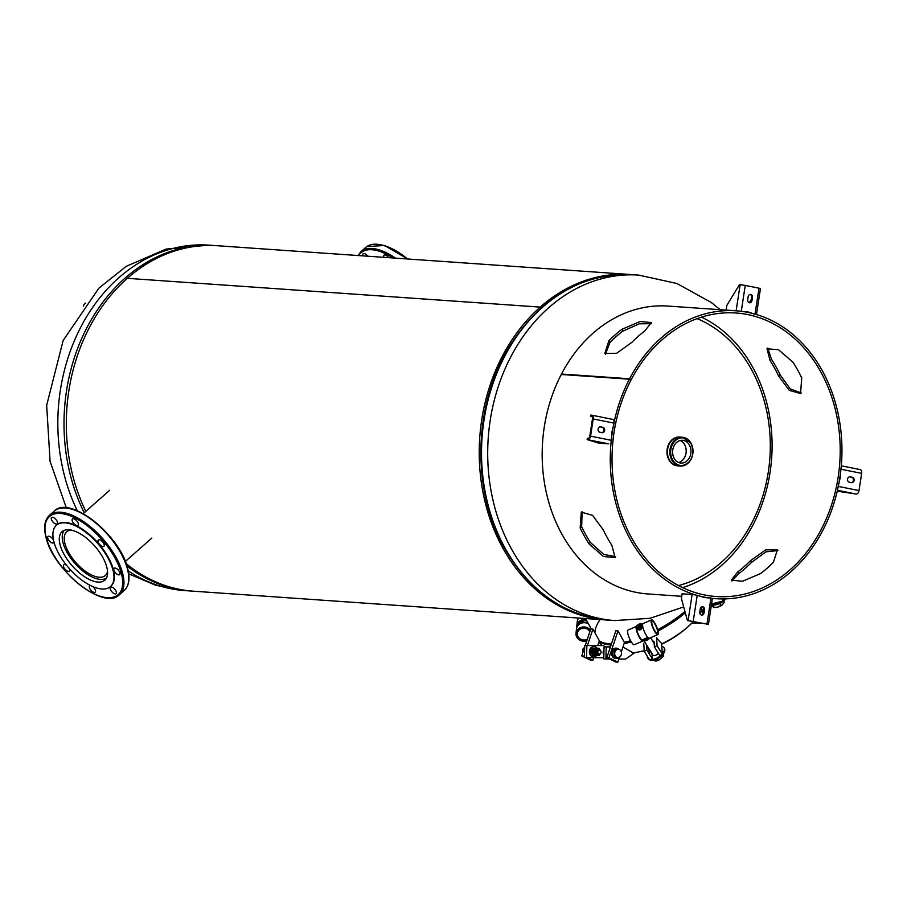 <?xml version="1.0" encoding="UTF-8"?>
<svg xmlns="http://www.w3.org/2000/svg" width="907" height="907" viewBox="0 0 907 907"><rect width="100%" height="100%" fill="white"/><g stroke="black" fill="none" stroke-linecap="round" stroke-linejoin="round"><path stroke-width="1.36" d="M631.419 274.594A173.146 138.828 94 0 0 630.274 274.504A173.146 138.828 94 0 0 540.232 307.099L540.878 308.244L540.232 307.11L127.32 278.324A173.146 138.828 94 0 0 85.802 511.355M126.141 563.621A173.146 138.828 94 0 0 193.282 591.183L606.193 619.969A173.146 138.828 94 0 0 607.339 620.048M630.274 274.504L217.363 245.729A173.146 138.828 94 0 0 127.32 278.324L540.232 307.099M540.232 307.11A173.146 138.828 94 0 0 483.703 495.948A173.146 138.828 94 0 0 606.193 619.969M697.098 318.618A138.522 111.062 -86 0 1 751.143 368.934A138.522 111.062 -86 0 1 721.496 562.193A138.522 111.062 -86 0 1 678.493 585.559M684.932 611.443A61.325 23.117 150.9 0 1 657.666 629.707A61.325 23.117 150.9 0 0 684.932 611.443M630.637 640.739A61.325 23.117 150.9 0 1 624.322 642.292A61.325 23.117 150.9 0 0 630.637 640.739M611.488 643.766A61.325 23.117 150.9 0 1 599.3 640.92A61.325 23.117 150.9 0 0 611.488 643.766M688.311 626.465A49.057 18.491 -29.1 0 0 690.907 624.073M594.947 632.825A61.325 23.117 150.9 0 1 600.049 619.538M641.85 651.373A49.057 18.491 -29.1 0 0 644.174 650.75L632.701 653.187M661.872 643.834A49.057 18.491 -29.1 0 0 687.676 627.02A49.057 18.491 -29.1 0 0 688.254 626.51M587.317 639.276A6.61 5.918 6.2 0 1 578.655 637.542A6.61 5.918 6.2 0 1 577.374 633.392A6.61 5.918 6.2 0 1 582.169 628.37A6.61 5.918 6.2 0 1 589.233 630.671A6.61 5.918 6.2 0 1 589.867 631.623A6.632 5.941 6.2 0 0 580.956 628.744A6.632 5.941 6.2 0 0 578.031 636.669A6.632 5.941 6.2 0 0 586.931 639.48A6.632 5.941 6.2 0 0 587.305 639.31M578.859 624.583L580.775 622.009L582.634 621.533M582.759 621.544L583.484 622.724M576.852 627.395A7.982 7.143 6.2 0 1 576.818 625.773L577.283 621.51A7.982 7.143 6.2 0 1 578.745 618.052M576.818 625.773A7.982 7.143 6.2 0 1 586.115 619.628M579.584 622.803A6.632 5.941 6.2 0 1 582.895 620.898M582.986 620.876A6.632 5.941 6.2 0 1 586.92 621.068M586.784 640.852A7.982 7.143 6.2 0 1 576.002 633.245L576.467 628.982A7.982 7.143 6.2 0 1 580.809 623.381A7.982 7.143 6.2 0 1 588.416 623.744M576.002 633.245A7.982 7.143 6.2 0 1 580.344 627.644A7.982 7.143 6.2 0 1 590.4 630.048M578.405 625.002A3.605 1.19 140.7 0 1 577.453 625.104A3.605 1.19 140.7 0 1 577.226 624.957A3.605 1.19 140.7 0 1 578.983 621.998A3.605 1.19 140.7 0 1 582.589 620.252A3.605 1.19 140.7 0 1 582.816 620.388A3.605 1.19 140.7 0 1 581.206 623.222M578.235 625.172A3.605 1.19 140.7 0 1 577.532 625.195A3.605 1.19 140.7 0 1 577.306 625.059A3.605 1.19 140.7 0 1 579.063 622.1A3.605 1.19 140.7 0 1 582.668 620.343A3.605 1.19 140.7 0 1 582.895 620.49A3.605 1.19 140.7 0 1 581.5 623.12M578.689 624.73A3.038 0.998 140.7 0 1 579.788 623.392A3.038 0.998 140.7 0 1 582.521 621.714M577.816 625.138A3.605 1.19 140.7 0 1 579.346 623.03A3.605 1.19 140.7 0 1 582.872 621M582.679 621.692A3.038 0.998 140.7 0 1 583.246 622.463A3.038 0.998 140.7 0 1 583.11 622.758M582.974 620.989A3.605 1.19 140.7 0 1 583.45 621.93A3.605 1.19 140.7 0 1 582.974 622.78M587.419 645.535L592.895 629.152L599.357 640.761L597.758 645.557M593.688 657.7L592.793 660.387L587.248 657.688M585.219 657.598L590.638 660.228L592.793 660.387M584.414 657.201L581.75 655.908L584.675 647.167M585.219 645.523L590.752 629.005L592.895 629.152M584.437 656.317L584.482 654.298M581.75 655.908L583.893 656.056M601.59 645.557L584.72 645.523L601.59 645.557M584.72 645.523L584.403 657.541L586.546 657.688L586.863 645.671M604.697 646.872L603.733 645.705M595.865 651.351A3.004 2.415 -86 0 1 595.876 651.702A3.004 2.415 -86 0 1 595.797 652.371M603.79 657.722L586.546 657.688M596.455 655.727A5.113 4.093 -86 0 1 593.654 656.827A5.113 4.093 -86 0 1 590.616 654.729A5.113 4.093 -86 0 1 590.468 649.287A5.113 4.093 -86 0 1 594.357 646.634A5.113 4.093 -86 0 1 596.919 648.04A5.113 4.093 -86 0 1 596.999 648.131M593.382 656.793A5.113 4.093 -86 0 1 593.11 656.793A5.113 4.093 -86 0 1 590.072 654.684A5.113 4.093 -86 0 1 589.924 649.253A5.113 4.093 -86 0 1 593.813 646.6A5.113 4.093 -86 0 1 594.085 646.634M598.359 654.435A2.404 1.927 -86 0 1 598.484 649.639A2.404 1.927 -86 0 1 598.688 649.661M598.121 654.435L598.178 654.435A2.404 1.927 -86 0 1 598.507 649.639L598.45 649.627M597.724 653.777A1.961 1.576 -86 0 1 597.974 650.228M598.847 654.457A2.404 1.927 -86 0 1 597.135 650.727A2.404 1.927 -86 0 1 599.176 649.707M583.995 649.174L582.804 649.095L584.584 647.417M582.782 652.802L582.804 649.095M598.518 650.489A1.961 1.576 -86 0 1 600.219 653.732A1.961 1.576 -86 0 1 598.518 650.489M600.151 654.049A2.381 1.905 94 0 0 598.087 650.126A2.381 1.905 94 0 0 600.151 654.049M597.94 654.412A2.404 1.927 -86 0 1 598.269 649.627M592.418 648.38L597.033 648.04L592.418 648.38L590.956 652.178L592.838 655.557L594.618 655.602M593.7 648.471L592.237 652.269L590.956 652.178M592.237 652.269L594.108 655.636M595.888 655.466L596.613 655.364L595.888 655.466M595.548 648.596L598.881 648.176L595.548 648.596L594.085 652.394L595.967 655.772L598.767 655.308M599.3 655.342L600.003 654.162M595.967 655.772L594.686 655.682L592.815 652.314L594.085 652.394M594.266 648.516L592.815 652.314M598.881 648.176L600.23 650.115A3.605 2.891 -86 0 0 600.105 649.877A3.605 2.891 -86 0 0 596.092 649.072A3.605 2.891 -86 0 0 595.309 654.106A3.605 2.891 -86 0 0 599.935 654.208M597.645 654.389A2.404 1.927 -86 0 1 597.985 649.605M603.971 650.75L603.37 653.051L604.017 654.707M618.041 658.233L613.03 656.033L612.849 651.192L616.136 648.448L617.678 648.55L614.39 651.294L614.572 656.135L618.041 658.233L620.978 655.466M612.849 651.192L614.39 651.294M613.03 656.033L614.572 656.135M614.708 653.732A4.206 3.379 -86 0 1 616.261 649.945A4.206 3.379 -86 0 1 620.932 651.033A4.206 3.379 -86 0 1 619.9 656.883A4.206 3.379 -86 0 1 616.533 657.201A4.206 3.379 -86 0 1 614.708 653.732M603.869 654.457A2.381 1.905 -86 0 1 603.971 650.546M603.779 651.226A2.404 1.927 94 0 0 603.438 652.53M616.307 648.176A5.113 4.093 94 0 0 616.034 648.154A5.113 4.093 94 0 0 612.146 650.795A5.113 4.093 94 0 0 612.293 656.237A5.113 4.093 94 0 0 615.331 658.335A5.113 4.093 94 0 0 615.604 658.346M618.891 649.299A5.113 4.093 94 0 0 616.59 648.188A5.113 4.093 94 0 0 612.69 650.841A5.113 4.093 94 0 0 612.837 656.271A5.113 4.093 94 0 0 615.876 658.38A5.113 4.093 94 0 0 617.259 658.187M609.685 659.049L603.756 658.89L604.073 646.872L610.445 646.884M604.073 646.872L610.388 647.031M605.91 659.038L606.216 647.02M618.903 659.06L625.683 659.083L633.846 653.335L623.098 647.054M619.538 657.178L617.882 662.133L608.982 657.802L617.996 630.909L624.447 642.507L621.284 651.952M617.996 630.909L615.842 630.762L606.84 657.654L615.728 661.985L617.882 662.133M606.84 657.654L608.982 657.802M711.36 605.309A9.614 3.968 -18.5 0 0 716.031 604.742A9.614 3.968 -18.5 0 0 725.498 598.881M711.485 604.481A9.614 3.968 -18.5 0 0 715.748 603.903A9.614 3.968 -18.5 0 0 721.949 601.33M722.981 600.615A9.614 3.968 -18.5 0 0 724.727 598.903M723.854 600.956L724.319 602.339L721.983 605.15A6.009 2.483 -18.5 0 0 722.017 605.128M722.698 604.55L717.607 607.134A6.009 2.483 -18.5 0 0 721.983 605.15M714.705 607.509A6.009 2.483 -18.5 0 0 717.607 607.134L714.126 607.52L711.043 605.706M713.356 605.218L714.126 607.52M719.943 603.37L720.77 605.831M722.21 598.926L722.924 601.08L722.8 598.926M722.924 601.08L711.576 603.915M654.514 623.404A6.61 1.576 -113.4 0 1 657.246 629.571A6.61 1.576 -113.4 0 1 657.337 633.29A6.61 1.576 -113.4 0 1 654.922 631.034A6.61 1.576 -113.4 0 1 652.19 624.866A6.61 1.576 -113.4 0 1 652.099 621.148A6.61 1.576 -113.4 0 1 654.514 623.404M637.122 628.766C639.265 626.227 641.136 625.411 642.757 626.329C641.396 630.116 639.514 630.921 637.122 628.766L637.122 628.721A3.038 1.599 147.9 0 0 637.44 629.107A3.038 1.599 147.9 0 0 639.276 629.152L639.016 629.231A3.605 1.905 147.9 0 1 636.827 629.175A3.605 1.905 147.9 0 1 636.34 628.426M643.335 639.718A7.982 1.905 -113.4 0 1 642.882 641.034L634.299 644.73A7.982 1.905 -113.4 0 1 632.156 643.142A7.982 1.905 -113.4 0 1 628.313 635.319A7.982 1.905 -113.4 0 1 627.973 630.07L636.261 626.488M642.882 641.034A7.982 1.905 -113.4 0 1 640.727 639.446A7.982 1.905 -113.4 0 1 636.124 628.211M642.462 639.718A6.632 1.587 -113.4 0 1 640.557 638.471A6.632 1.587 -113.4 0 1 636.725 629.095M637.213 627.576L642.009 625.501M657.881 634.549L649.31 638.256A7.982 1.905 -113.4 0 1 645.058 633.109A7.982 1.905 -113.4 0 1 642.553 624.458A7.982 1.905 -113.4 0 1 642.984 623.597L651.555 619.889A7.982 1.905 -113.4 0 1 655.806 625.025A7.982 1.905 -113.4 0 1 658.312 633.676A7.982 1.905 -113.4 0 1 657.881 634.549A7.982 1.905 -113.4 0 1 653.63 629.413A7.982 1.905 -113.4 0 1 651.124 620.762A7.982 1.905 -113.4 0 1 651.555 619.889M657.711 632.587A6.632 1.587 -113.4 0 1 654.401 630.161A6.632 1.587 -113.4 0 1 651.725 621.851A6.632 1.587 -113.4 0 1 655.035 624.277A6.632 1.587 -113.4 0 1 657.711 632.587M647.938 658.312A9.614 5.068 -32.1 0 0 648.12 658.675A9.614 5.068 -32.1 0 0 649.605 659.865M649.673 659.888A9.614 5.068 -32.1 0 0 659.321 657.62A9.614 5.068 -32.1 0 0 664.842 649.866A9.614 5.068 -32.1 0 0 664.423 648.448A9.614 5.068 -32.1 0 0 664.173 648.12M647.258 656.135A9.614 5.068 -32.1 0 0 647.258 656.577A9.614 5.068 -32.1 0 0 647.689 657.983A9.614 5.068 -32.1 0 0 649.163 659.174M650.568 659.502A9.614 5.068 -32.1 0 0 661.554 654.763M662.461 653.766A9.614 5.068 -32.1 0 0 664.412 649.163A9.614 5.068 -32.1 0 0 663.981 647.757A9.614 5.068 -32.1 0 0 662.076 646.419M650.058 651.033A9.614 5.068 -32.1 0 0 649.208 651.974M652.36 654.117A3.9 2.052 -32.1 0 0 652.36 654.378A3.9 2.052 -32.1 0 0 654.661 655.523A3.9 2.052 -32.1 0 0 658.448 653.335M641.578 624.64A3.038 1.599 147.9 0 1 641.249 626.975A3.038 1.599 147.9 0 1 638.857 628.483A3.038 1.599 147.9 0 1 637.02 628.426A3.038 1.599 147.9 0 1 637.848 625.615A3.038 1.599 147.9 0 1 641.578 624.64M636.431 628.494A3.583 1.882 -32.1 0 0 638.596 628.562A3.583 1.882 -32.1 0 0 641.43 626.782A3.583 1.882 -32.1 0 0 641.827 624.016A3.583 1.882 -32.1 0 0 637.406 625.172A3.583 1.882 -32.1 0 0 636.431 628.494M642.224 625.501A3.038 1.599 147.9 0 1 641.668 627.655A3.038 1.599 147.9 0 1 639.276 629.152M642.655 626.193A3.605 1.905 147.9 0 1 641.861 627.44A3.605 1.905 147.9 0 1 639.016 629.231M637.02 628.426A3.038 1.599 147.9 0 1 638.879 625.853A3.038 1.599 147.9 0 1 641.997 625.308M636.714 627.054A3.605 1.905 147.9 0 1 640.886 624.435M663.607 653.516L663.629 656.158L658.403 660.5L655.897 661.067L652.496 660.205M662.7 654.695L663.629 656.158M657.314 658.765L658.403 660.5M648.017 637.746L648.063 637.7A3.038 1.599 147.9 0 1 648.017 637.746A3.038 1.599 147.9 0 1 645.614 639.254A3.038 1.599 147.9 0 1 643.789 639.208A3.038 1.599 147.9 0 1 643.732 639.163M648.584 638.109A3.605 1.905 147.9 0 1 643.539 639.854A3.605 1.905 147.9 0 1 643.142 639.424M648.063 637.7A3.605 1.905 147.9 0 1 645.353 639.333A3.605 1.905 147.9 0 1 643.312 639.344M648.664 638.154A3.038 1.599 147.9 0 1 648.437 638.426A3.038 1.599 147.9 0 1 646.045 639.934A3.038 1.599 147.9 0 1 644.9 640.081M649.457 638.188A3.605 1.905 147.9 0 1 648.403 639.356A3.605 1.905 147.9 0 1 643.959 640.523A3.605 1.905 147.9 0 1 643.619 640.183A3.605 1.905 147.9 0 1 643.482 639.866M643.619 640.183L653.131 655.342A3.605 1.905 -32.1 0 0 653.221 655.466M648.675 638.165A3.605 1.905 147.9 0 1 648.63 638.222A3.605 1.905 147.9 0 1 645.773 640.013A3.605 1.905 147.9 0 1 643.596 639.945A3.605 1.905 147.9 0 1 643.222 639.56M652.076 654.242L646.634 645.58L646.872 650.092L652.314 658.754L652.076 654.242A4.206 2.211 147.9 0 1 652.122 653.732M654.378 646.861L657.053 645.705L662.495 654.355L659.808 655.512L654.378 646.861L654.14 642.337A4.206 2.211 -32.1 0 0 653.947 641.725A4.206 2.211 -32.1 0 0 652.677 641.056M646.872 650.092L644.197 651.249L649.627 659.911L652.314 658.754M649.321 653.981L648.55 648.63A24.047 5.748 -113.4 0 1 646.714 646.974M662.495 654.355L661.396 643.074A24.047 5.748 66.6 0 1 656.634 637.712L657.053 645.705M644.197 651.249L643.777 643.267M107.548 571.523A29.171 13.526 48.6 0 1 105.314 575.514A29.171 13.526 48.6 0 1 99.169 577.237A29.171 13.526 48.6 0 1 71.914 557.59A29.171 13.526 48.6 0 1 66.733 531.751A29.171 13.526 48.6 0 1 70.973 530.039M106.459 578.031A31.87 14.773 48.6 0 1 100.382 579.426A31.87 14.773 48.6 0 1 71.12 558.655A31.87 14.773 48.6 0 1 64.374 530.3M367.857 256.216A4.206 1.95 -131.4 0 0 363.219 253.722A4.206 1.95 -131.4 0 0 363.14 253.779A4.206 1.95 -131.4 0 0 363.004 255.876M388.706 257.667A4.206 1.95 -131.4 0 0 384.069 255.173A4.206 1.95 -131.4 0 0 383.99 255.23A4.206 1.95 -131.4 0 0 383.854 257.327M113.001 570.152A40.883 18.956 48.6 0 1 110.473 586.58A40.883 18.956 48.6 0 1 79.929 578.677A40.883 18.956 48.6 0 1 53.876 541.683A40.883 18.956 48.6 0 1 56.404 525.244A40.883 18.956 48.6 0 1 86.936 533.146A40.883 18.956 48.6 0 1 113.001 570.152M56.608 525.074A40.883 18.956 48.6 0 1 56.801 524.892A40.883 18.956 48.6 0 1 87.344 532.794A40.883 18.956 48.6 0 1 113.398 569.789A40.883 18.956 48.6 0 1 110.869 586.228A40.883 18.956 48.6 0 1 110.665 586.398M106.811 567.17A32.323 14.988 -131.4 0 0 86.21 537.919A32.323 14.988 -131.4 0 0 62.061 531.672A32.323 14.988 -131.4 0 0 60.066 544.665A32.323 14.988 -131.4 0 0 80.666 573.916A32.323 14.988 -131.4 0 0 104.815 580.163A32.323 14.988 -131.4 0 0 106.811 567.17M119.928 572.929A4.206 1.95 -131.4 0 0 117.241 569.12A4.206 1.95 -131.4 0 0 114.101 568.315A4.206 1.95 -131.4 0 0 113.84 570.004A4.206 1.95 -131.4 0 0 116.515 573.814A4.206 1.95 -131.4 0 0 119.667 574.63A4.206 1.95 -131.4 0 0 119.928 572.929M116.323 591.92A4.206 1.95 -131.4 0 0 113.636 588.11A4.206 1.95 -131.4 0 0 110.495 587.294A4.206 1.95 -131.4 0 0 110.235 588.994A4.206 1.95 -131.4 0 0 112.921 592.793A4.206 1.95 -131.4 0 0 116.062 593.609A4.206 1.95 -131.4 0 0 116.323 591.92M90.666 585.605A4.206 1.95 -131.4 0 0 89.646 585.843A4.206 1.95 -131.4 0 0 89.385 587.532A4.206 1.95 -131.4 0 0 92.072 591.341A4.206 1.95 -131.4 0 0 95.212 592.158A4.206 1.95 -131.4 0 0 95.473 590.468A4.206 1.95 -131.4 0 0 92.593 586.512M66.676 565.435A4.206 1.95 -131.4 0 0 63.762 564.8A4.206 1.95 -131.4 0 0 63.501 566.49A4.206 1.95 -131.4 0 0 66.188 570.299A4.206 1.95 -131.4 0 0 69.329 571.115A4.206 1.95 -131.4 0 0 69.59 569.426A4.206 1.95 -131.4 0 0 69.227 568.474M53.547 540.323A4.206 1.95 -131.4 0 0 50.769 537.023A4.206 1.95 -131.4 0 0 48.014 536.502A4.206 1.95 -131.4 0 0 47.754 538.191A4.206 1.95 -131.4 0 0 50.429 542.001A4.206 1.95 -131.4 0 0 53.581 542.817A4.206 1.95 -131.4 0 0 53.932 541.933M57.436 522.137A4.206 1.95 -131.4 0 0 54.76 518.328A4.206 1.95 -131.4 0 0 51.608 517.512A4.206 1.95 -131.4 0 0 51.348 519.201A4.206 1.95 -131.4 0 0 54.035 523.01A4.206 1.95 -131.4 0 0 57.175 523.827A4.206 1.95 -131.4 0 0 57.436 522.137M78.285 523.588A4.206 1.95 -131.4 0 0 75.61 519.779A4.206 1.95 -131.4 0 0 72.458 518.963A4.206 1.95 -131.4 0 0 72.197 520.663A4.206 1.95 -131.4 0 0 74.884 524.461A4.206 1.95 -131.4 0 0 78.025 525.278A4.206 1.95 -131.4 0 0 78.285 523.588M104.169 544.631A4.206 1.95 -131.4 0 0 101.493 540.821A4.206 1.95 -131.4 0 0 98.341 540.005A4.206 1.95 -131.4 0 0 98.081 541.694A4.206 1.95 -131.4 0 0 100.768 545.504A4.206 1.95 -131.4 0 0 103.908 546.32A4.206 1.95 -131.4 0 0 104.169 544.631M689.354 444.974A11.428 9.161 94 0 0 682.563 440.269A11.428 9.161 94 0 0 673.856 446.199A11.428 9.161 94 0 0 674.173 458.364A11.428 9.161 94 0 0 680.976 463.069A11.428 9.161 94 0 0 689.671 457.139A11.428 9.161 94 0 0 689.354 444.974M678.629 462.502A11.428 9.161 94 0 0 684.615 444.645A11.428 9.161 94 0 0 680.159 440.496M677.756 465.847A14.433 11.564 -86 0 1 677.529 465.835L677.983 465.869A14.433 11.564 -86 0 1 669.4 459.928A14.433 11.564 -86 0 1 668.992 444.566A14.433 11.564 -86 0 1 679.989 437.083L682.427 437.253L691.134 443.251C695.102 455.983 691.531 463.579 680.42 466.039A14.433 11.564 -86 0 1 671.838 460.098A14.433 11.564 -86 0 1 671.429 444.736A14.433 11.564 -86 0 1 682.427 437.253A14.433 11.564 -86 0 1 691.009 443.194A14.433 11.564 -86 0 1 691.417 458.557A14.433 11.564 -86 0 1 680.42 466.039L677.983 465.869A14.433 11.564 -86 0 1 669.4 459.928A14.433 11.564 -86 0 1 669.003 444.566A14.433 11.564 -86 0 1 679.989 437.083L679.536 437.049A14.433 11.564 -86 0 1 679.762 437.072M677.529 465.835A14.433 11.564 -86 0 1 668.947 459.894A14.433 11.564 -86 0 1 668.55 444.532A14.433 11.564 -86 0 1 679.536 437.049M737.708 571.943L731.303 580.14L742.493 581.262L760.644 573.541A142.104 113.942 94 0 0 773.433 562.272L777.39 549.778L765.667 549.88L750.486 560.673A142.104 113.942 -86 0 1 737.708 571.943L738.593 573.791L731.994 581.013M615.626 556.626L603.79 554.449L590.344 542.409A142.104 113.942 -86 0 1 585.786 534.824A142.104 113.942 -86 0 1 581.67 526.842L582.101 511.741M682.631 587.634A142.104 113.942 94 0 0 752.447 366.757A142.104 113.942 94 0 0 701.485 317.133M774.669 368.299A142.104 113.942 -86 0 1 778.784 376.28L789.328 390.395L800.552 393.502L801.731 377.879A142.104 113.942 94 0 0 797.604 369.897A142.104 113.942 94 0 0 793.058 362.312L778.535 349.728L766.993 348.787L770.122 360.714A142.104 113.942 -86 0 1 774.669 368.299M631.057 379.931L629.594 378.775A144.292 115.688 94 0 1 736.144 310.818A144.292 115.688 94 0 1 822.003 370.226A144.292 115.688 94 0 1 826.005 523.883A144.292 115.688 94 0 1 716.077 598.699A144.292 115.688 94 0 1 630.218 539.302A144.292 115.688 94 0 1 629.367 379.217L630.83 380.362A142.104 113.942 94 0 0 631.669 538.021A142.104 113.942 94 0 0 716.224 596.523A142.104 113.942 94 0 0 824.497 522.829A142.104 113.942 94 0 0 820.552 371.507A142.104 113.942 94 0 0 735.996 312.994A142.104 113.942 94 0 0 631.057 379.931L630.195 379.863M608.892 340.771A144.292 115.688 -86 0 1 621.873 329.332L640.059 321.509L651.385 322.575L644.809 330.93A144.292 115.688 94 0 0 631.828 342.37L616.635 353.277L604.799 353.492L608.892 340.771L609.969 342.449A142.104 113.942 -86 0 1 622.758 331.18L639.242 323.81L651.407 323.708M767.776 348.095L771.506 359.308A144.292 115.688 -86 0 1 776.12 367.029A144.292 115.688 -86 0 1 780.303 375.124L790.258 388.876L801.3 392.98M736.144 310.818L668.04 306.067A144.292 115.688 94 0 0 561.49 374.035L629.594 378.775M607.282 537.704A144.292 115.688 94 0 0 611.896 545.413L615.127 557.556L603.495 556.513L588.96 543.815A144.292 115.688 -86 0 1 584.335 536.094A144.292 115.688 -86 0 1 580.163 527.999L581.274 512.115L592.566 515.346L603.098 529.597A144.292 115.688 94 0 0 607.282 537.704M629.367 379.217L561.263 374.478A144.292 115.688 94 0 0 562.113 534.552A144.292 115.688 94 0 0 647.972 593.96L681.735 596.307M777.911 550.572L765.927 551.841L751.574 562.351A144.292 115.688 -86 0 1 738.593 573.791M605.491 354.149L609.969 342.449M562.125 374.534L561.49 374.035M847.58 479.1A2.71 2.165 94 0 0 849.303 482.195L851.673 482.671A2.71 2.165 94 0 0 852.489 477.331L850.12 476.855A2.71 2.165 94 0 0 847.58 479.1M859.008 490.574L861.65 473.363L840.789 469.18L840.233 477.626L838.147 486.39L859.008 490.574A3.696 2.199 101.3 0 1 856.253 494.054L837.444 490.29M837.24 491.186L856.253 494.054M860.176 469.588L841.288 465.801L860.006 469.565A3.696 2.199 101.3 0 1 860.176 469.588A3.696 2.199 101.3 0 1 861.65 473.363M849.53 476.844L851.718 477.286A2.71 2.165 -86 0 1 851.492 482.637M749.431 302.768A2.71 2.165 94 0 0 751.971 300.534L752.425 297.564A2.71 2.165 94 0 0 748.162 296.714L747.708 299.673A2.71 2.165 94 0 0 749.431 302.768M750.1 294.458A2.71 2.165 -86 0 1 751.665 297.507L751.211 300.478A2.71 2.165 -86 0 1 749.273 302.734L751.393 299.276M759 288.177L745.248 285.422L741.246 311.52L748.026 311.963L754.998 314.276L759 288.177L760.451 288.585L756.472 314.536M740.135 284.685L739.477 284.639L726.881 305.342L726.144 310.092L736.133 310.784L740.135 284.685L745.248 285.422M751.665 297.507L752.425 297.564M747.266 311.917L750.191 312.881M737.391 310.908L736.133 310.784M604.64 430.417A2.71 2.165 94 0 0 602.917 427.322L600.547 426.846A2.71 2.165 94 0 0 599.731 432.185L602.101 432.662A2.71 2.165 94 0 0 604.64 430.417M599.958 426.834L602.146 427.265A2.71 2.165 -86 0 1 601.919 432.628M592.101 416.88L591.375 416.426A2.404 1.429 -78.7 0 1 591.477 416.438A2.404 1.429 -78.7 0 1 592.441 418.898L593.212 418.955A3.696 2.199 -78.7 0 0 591.727 415.179A3.696 2.199 -78.7 0 0 591.568 415.157L612.418 419.329A3.696 2.199 101.3 0 1 612.588 419.351A3.696 2.199 101.3 0 1 614.13 422.129M590.706 416.381L590.899 415.111L591.568 415.157M590.899 415.111L592.588 415.712M593.212 418.955L590.57 436.154L611.42 440.337L611.987 431.891L614.062 423.127L593.212 418.955M592.441 418.898L589.799 436.108A2.404 1.429 -78.7 0 1 587.997 438.376L587.804 439.646A3.696 2.199 -78.7 0 0 590.57 436.154M587.146 439.6L598.677 443.126L608.665 443.829L587.146 439.6L587.339 438.33L587.974 438.557M587.997 438.376L587.339 438.33M599.776 426.789L600.547 426.846M702.789 606.749A2.71 2.165 94 0 0 700.238 608.994L699.785 611.953A2.71 2.165 94 0 0 704.059 612.815L704.512 609.844A2.71 2.165 94 0 0 702.789 606.749M707.721 624.254L688.096 620.603L692.109 594.504L695.635 594.958M688.424 620.671L689.116 620.807M688.447 620.762L687.438 620.558L681.395 598.552L682.121 593.802L692.109 594.504M687.438 620.558L706.961 624.095L710.975 597.996L704.195 597.554L697.222 595.241L693.209 621.34M706.202 624.039L707.675 624.526M703.05 613.563L701.281 607.123M702.177 606.738A2.71 2.165 -86 0 1 703.741 609.787L703.288 612.758A2.71 2.165 -86 0 1 701.349 615.014M708.186 597.815L704.183 597.554M85.258 303.607L85.111 303.686A14.433 6.689 -131.4 0 0 84.487 304.117A14.433 6.689 -131.4 0 0 83.399 306.044M683.697 606.93L649.979 618.313L614.674 620.558A173.146 138.828 -86 0 1 511.639 549.279A173.146 138.828 -86 0 1 506.832 364.886A173.146 138.828 -86 0 1 638.755 275.104L632.587 274.674A173.146 138.828 94 0 0 500.664 364.455A173.146 138.828 94 0 0 505.471 548.848A173.146 138.828 94 0 0 608.506 620.127C564.562 615.853 529.949 591.965 504.655 548.452C470.733 489.429 473.386 402.629 510.834 344.286C542.443 296.226 583.02 273.03 632.587 274.674M128.216 570.877A173.146 138.828 94 0 0 184.801 590.593L190.969 591.024A173.146 138.828 -86 0 1 126.923 565.934M84.249 512.727A173.146 138.828 -86 0 1 84.907 331.645A173.146 138.828 -86 0 1 215.061 245.559L216.217 245.65M66.313 507.852L50.089 461.334L46.665 405.361L63.15 340.499L98.886 288.154L126.198 266.341L166.038 249.108L208.893 245.139A173.146 138.828 94 0 0 79.113 330.443A173.146 138.828 94 0 0 77.344 510.811M599.119 641.476A61.325 23.117 -29.1 0 0 611.103 644.911M624.073 643.63A61.325 23.117 -29.1 0 0 631.306 641.884M658.017 631.023A61.325 23.117 -29.1 0 0 685.307 612.826M406.926 258.937A52.912 24.534 -131.4 0 0 366.666 246.67A52.912 24.534 -131.4 0 0 365.77 247.384L360.986 251.613A52.912 24.534 48.6 0 1 361.882 250.899A52.912 24.534 48.6 0 1 395.509 258.144M393.014 257.973A52.005 24.115 -131.4 0 0 361.859 252.123A52.005 24.115 -131.4 0 0 358.696 255.581M381.065 244.867A52.005 24.115 48.6 0 1 407.526 258.983M124.214 590.491A52.912 24.534 -131.4 0 0 127.49 569.222A52.912 24.534 -131.4 0 0 93.761 521.355A52.912 24.534 -131.4 0 0 54.239 511.117C69.68 494.678 120.654 535.731 127.717 568.689C130.211 578.621 129.055 585.888 124.214 590.491L119.429 594.72C103.976 611.159 53.014 570.118 45.951 537.159C43.445 527.216 44.613 519.949 49.454 515.346A52.912 24.534 48.6 0 1 88.977 525.572A52.912 24.534 48.6 0 1 122.694 573.451A52.912 24.534 48.6 0 1 119.429 594.72M46.234 537.454A52.005 24.115 -131.4 0 0 93.614 593.62A52.005 24.115 -131.4 0 0 121.447 573.666A52.005 24.115 -131.4 0 0 74.057 517.5A52.005 24.115 -131.4 0 0 46.234 537.454M69.533 508.6A52.005 24.115 48.6 0 1 127.434 568.383M690.975 443.557A13.854 11.111 -86 0 1 688.005 462.876A13.854 11.111 -86 0 1 672.563 459.781A13.854 11.111 -86 0 1 675.522 440.462A13.854 11.111 -86 0 1 690.975 443.557M770.122 360.714L771.506 359.308M778.784 376.28L780.303 375.124M750.486 560.673L751.574 562.351M622.758 331.18L621.873 329.332M581.67 526.842L580.163 527.999M590.344 542.409L588.96 543.815M851.718 477.286L852.489 477.331M751.211 300.478L751.971 300.534M602.146 427.265L602.917 427.322M703.288 612.758L704.059 612.815M703.741 609.787L704.512 609.844M614.674 620.558L608.506 620.127M720.181 309.706L711.315 302.507L676.883 283.494L638.755 275.104M184.801 590.593L155.902 585.332L128.726 573.87M190.969 591.024L192.137 591.103M208.893 245.139L215.061 245.559M585.514 618.529L591.364 629.05M702.154 610.275L699.977 613.665M693.504 621.499L687.676 627.02M643.108 651.045A110.382 110.382 0 0 0 644.174 650.761M661.951 644.095A110.382 110.382 0 0 0 689.966 624.968M602.203 645.603L598.926 642.043M691.86 623.166L702.165 623.234M642.213 639.82L647.779 637.417M648.12 658.675L647.689 657.983M664.423 648.448L663.981 647.757M650.58 637.7L654.196 643.482M109.702 490.279L83.172 513.668M151.843 538.078L125.313 561.467M360.986 251.613L358.004 255.525M365.77 247.384L366.723 246.625L384.511 245.48L407.719 258.994M49.454 515.346L54.239 511.117M716.077 598.699L712.414 598.45M591.727 415.179L612.588 419.351M712.414 598.405L708.412 624.504M84.487 304.117L85.7 303.04"/></g></svg>
